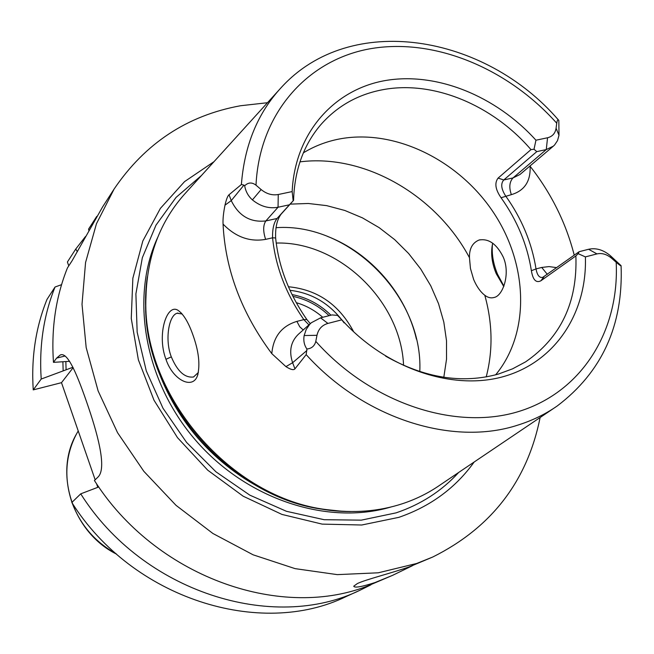 <?xml version="1.0" encoding="UTF-8"?>
<svg xmlns="http://www.w3.org/2000/svg" width="654" height="654" viewBox="0 0 654 654"><rect width="100%" height="100%" fill="white"/><g stroke="black" fill="none" stroke-linecap="round" stroke-linejoin="round"><path stroke-width="0.98" d="M554.061 408.112L439.921 485.113C428.509 493.026 415.985 499.231 402.357 503.744C378.756 511.453 353.585 513.423 326.845 509.654C231.459 498.307 143.447 396.692 145.834 300.66C146.455 257.055 159.936 220.913 186.267 192.251L278.776 90.277M311.296 322.757L298.216 334.423C290.703 341.846 288.839 351.28 292.616 362.717L294.946 368.848L306.17 354.632L306.906 349.015C311.656 348.517 314.615 345.966 315.792 341.38L316.977 335.298C318.392 329.101 322.038 325.144 327.924 323.419L341.829 319.822L337.521 315.4L331.962 314.934L320.583 317.844L311.296 322.757L309.808 324.212L306.236 329.395L304.151 335.535C303.276 340.628 304.2 345.116 306.906 349.015M294.946 368.848C293.687 370.385 290.687 369.641 285.937 366.624L271.802 353.642C241.547 312.996 225.295 269.808 223.055 224.077C222.785 219.213 223.431 212.91 224.992 205.16C226.333 199.323 227.682 195.848 229.039 194.753L231.254 200.614L243.934 185.107L244.686 185.769C245.634 191.409 248.209 196.118 252.411 199.895C260.488 206.435 269.039 208.888 278.048 207.244L289.42 204.8L293.572 200.369C294.464 170.4 303.44 145.294 320.485 125.053C337.047 106.12 357.901 94.323 383.056 89.655C433.504 80.189 492.715 105.073 530.966 149.619L534.016 149.251L535.953 140.209L547.553 137.765C552.401 136.555 555.238 133.383 556.08 128.241L556.742 123.214C557.183 120.083 557.887 119.151 558.835 120.418L558.99 135.296L556.08 128.241M243.934 185.107L241.391 184.502L229.039 194.753M165.953 359.299C156.322 333.965 167.465 301.322 178.894 310.985C183.848 314.86 188.377 322.422 192.472 333.679C198.71 350.601 200.386 364.564 197.508 375.568C192.914 389.792 173.04 380.514 165.953 359.299L171.315 356.863C164.653 340.031 168.789 315.351 177.095 313.241L182.139 313.977M308.901 324.891L303.84 319.618C285.929 293.818 275.506 266.546 272.571 237.811C272.358 228.982 273.854 222.54 277.051 218.485L289.42 204.8M610.452 255.771L621.087 265.679C621.226 266.325 619.591 265.181 616.182 262.246L611.613 258.256L610.452 255.771C603.323 249.828 596.039 247.662 588.6 249.272L579.133 251.7L578.177 253.678L585.387 256.891C587.218 311.901 556.423 360.812 505.141 376.115C453.982 391.419 386.571 369.257 341.829 319.822M244.686 185.769C248.193 182.319 251.97 182.114 256.008 185.18L261.126 189.554L252.411 199.895M611.613 258.256C606.822 254.267 601.942 252.812 596.963 253.907L585.387 256.891M293.164 200.77L292.158 191.581C294.856 133.228 333.802 89.623 385.083 80.589C436.529 71.621 495.92 95.942 535.953 140.209M292.158 191.581L278.261 194.516C272.228 195.587 266.521 193.936 261.126 189.554M578.177 253.678L575.872 255.927C577.572 302.271 560.813 337.578 525.595 361.858L512.54 368.848L498.373 374.072C462.182 384.062 424.601 378.077 385.615 356.136M293.572 200.369L281.155 214.111C277.083 219.474 275.244 227.428 275.636 237.966C278.579 266.619 288.986 293.809 306.849 319.528L303.84 319.618L296.891 321.384L299.761 326.804L303.219 329.959M275.636 237.966L272.571 237.811L265.622 239.372C262.982 231.32 263.055 225.18 265.851 220.938L277.051 218.485L281.155 214.111M306.849 319.528L310.266 323.673M303.374 152.84C314.304 146.177 326.191 141.575 339.034 139.049C394.051 128.413 458.078 159.633 493.034 211.831C528.097 263.946 530.598 332.559 495.642 374.832M530.966 149.619L498.111 178.084L503.76 179.973L536.787 151.622L534.016 149.251M575.872 255.927L540.874 280.795C536.051 283.231 532.887 279.871 531.383 270.715C527.263 244.67 517.159 220.349 501.062 197.745C495.348 189.472 494.367 182.916 498.111 178.084M501.062 197.745L511.371 194.647C508.877 187.477 509.425 181.902 513.006 177.921L546.27 149.578L536.787 151.622M547.553 137.765L546.27 149.578L553.358 146.144L554.608 144.959L557.51 140.602L558.99 135.296M529.936 166.026L530.108 166.239C551.306 193.347 566.021 222.989 574.237 255.183M492.454 244.269C491.563 253.907 493.263 263.905 497.547 274.263L503.907 286.133M531.383 270.715L536.018 268.917C537.187 275.236 539.419 278.048 542.722 277.361L579.133 251.7M553.358 146.144L519.93 174.528L513.006 177.921L503.76 179.973C500.547 183.668 501.177 188.998 505.64 195.955C521.745 218.559 531.874 242.879 536.018 268.917L541.733 267.445L547.324 274.353M214.022 161.652L184.559 181.616L160.393 208.381L142.809 241.015L132.852 278.261L131.266 318.49L138.37 359.823L154.001 400.232L177.504 437.665L207.743 470.201L243.174 496.206L281.964 514.428L322.152 524.116L361.744 525.007L398.924 517.33C430.463 506.417 455.544 487.974 474.166 462.01M540.13 417.505C527.32 481.14 491.546 527.631 432.817 556.987L416.68 563.478L378.274 572.798L337.3 574.629L295.093 568.637L253.123 554.821L212.926 533.5L176.024 505.338L143.831 471.313L117.548 432.686L98.116 390.92L86.181 347.585L82.012 304.282L85.56 262.524L96.465 223.709L114.115 189.022C145.196 143.218 187.338 115.456 240.541 105.744L267.486 102.719M114.115 189.022L102.572 206.966L72.161 260.644L67.419 267.952C55.778 297.03 51.126 328.496 53.473 362.357L69.635 361.31M65.13 355.997L56.596 358.106L53.473 362.357M56.596 358.106L60.299 354.967C67.803 351.533 77.605 375.339 88.47 407.336C99.473 439.807 106.365 469.4 97.92 477.126L94.429 480.526C154.655 575.61 278.007 620.262 366.461 586.466L392.621 575.332L374.979 582.567C361.605 586.883 354.525 588.093 353.74 586.197L357.354 583.564C365.611 579.542 391.803 573.067 409.404 566.814L432.817 556.987M96.759 216.384L88.576 229.104L88.821 230.363M73.15 367.687L61.492 382.672L33.24 389.89L41.21 379.042L72.937 367.262M61.492 382.672L95.165 479.807M96.498 483.633L97.781 487.328M80.728 493.844L71.826 502.501C132.321 598.729 260.521 638.745 346.506 596.383L360.436 590.022C273.217 633.039 142.556 592.066 80.728 493.844L98.77 486.952M370.916 584.831L360.436 590.022M77.352 251.725L75.758 249.027L85.478 236.535M75.758 249.027L67.403 262.009L68.768 265.867M33.24 389.89C31.139 357.542 35.717 327.384 46.982 299.426L55.034 287.016L61.566 284.67M41.21 379.042C39.019 346.097 43.63 315.416 55.034 287.016M412.322 565.767L392.621 575.332M62.882 361.752L63.152 370.565M492.756 243.231L492.527 243.975C490.631 253.286 491.857 263.178 496.223 273.65L503.76 286.517M473.627 279.438L470.455 268.5L469.466 257.692C469.245 248.708 472.417 242.83 478.981 240.059C488.571 238.252 496.631 243.877 503.179 256.948C510.717 273.617 502.926 295.87 494.187 297.456C491.048 298.396 487.917 297.66 484.794 295.265C480.445 291.921 476.717 286.648 473.627 279.438M198.415 372.42L193.535 376.998C184.804 378.053 177.398 371.341 171.315 356.863M443.813 377.276L446.519 359.283L446.51 340.75L443.813 322.07L438.523 303.636L430.773 285.831L420.726 269.007L408.619 253.499L394.673 239.626L379.181 227.666L362.455 217.872L344.83 210.474L326.657 205.634L308.312 203.484L290.18 204.122M419.794 371.595C423.449 296.769 349.44 222.262 275.98 227.698M288.422 286.754C317.435 289.558 339.205 304.609 353.74 331.913M344.11 322.904C330.131 303.791 312.097 292.927 290.008 290.311M330.949 315.195C319.675 304.208 306.701 297.341 292.027 294.578M322.741 317.288C314.811 310.372 305.99 305.5 296.262 302.679M329.076 315.669C318.531 305.639 306.481 299.205 292.927 296.376M241.391 184.502C244.433 145.286 257.741 112.946 281.318 87.464C350.609 11.486 484.589 34.31 558.402 119.927M621.096 265.867C623.303 325.349 602.007 372.061 557.2 405.995C545.436 414.162 532.43 420.497 518.189 425.002C453.14 446.592 364.27 419.018 306.17 354.632M224.992 205.16L231.254 200.614C238.718 215.885 250.245 222.654 265.851 220.938L278.048 207.244L278.261 194.516M223.055 224.077C235.636 237.05 249.828 242.152 265.622 239.372M315.792 341.38C371.439 403.78 456.214 431.199 519.423 411.276C582.828 391.378 619.534 329.902 616.182 262.246M556.742 123.214C508.158 68.776 435.67 38.153 372.028 48.445C308.614 58.795 259.434 112.292 256.008 185.18M596.963 253.907L588.6 249.272M320.583 317.844L327.924 323.419M306.947 350.446L292.616 362.717L285.937 366.624M296.891 321.384C281.645 326.035 273.282 336.785 271.802 353.642M304.151 335.535L316.977 335.298M511.371 194.647C524.524 190.723 530.77 181.256 530.108 166.239M556.734 267.649L549.058 266.587L541.733 267.445M540.874 280.795L544.079 276.667M146.349 286.566L145.646 302.835C143.291 397.853 230.29 498.291 324.67 509.523L340.873 511.158M147.363 276.855C139.327 330.278 158.17 392.081 198.08 438.303C238.13 484.393 296.605 511.861 350.626 511.542M157.639 237.525C130.032 297.259 144.362 381.168 195.71 440.355C246.959 499.623 327.956 525.775 391.027 506.981M201.473 175.485L176.057 197.41L155.995 225.139L142.335 257.725L135.893 293.908L137.16 332.199L146.283 370.908L162.985 408.235L186.586 442.423L215.992 471.853L249.828 495.152L286.46 511.305L324.171 519.709L361.253 520.151L396.103 512.859C420.914 504.447 441.769 490.982 458.683 472.45M66.087 369.821L65.858 361.556M77.94 431.427L76.453 434.043C65.392 455.266 63.888 478.049 71.94 502.386M72.177 503.049C80.63 525.252 95.247 542.125 116.02 553.668M497.547 274.263L496.223 273.65M469.466 257.692C436.308 195.284 364.515 153.559 299.957 161.865M486.216 376.917C493.059 350.519 492.585 323.297 484.794 295.265M403.567 365.39C401.098 301.273 338.919 241.154 276.217 243.051M341.028 511.166L326.845 509.654M146.365 286.411L145.834 300.66M116.567 554.142C72.929 532.609 53.595 473.414 76.453 434.043L78.227 430.929M61.214 354.738L60.299 354.967M177.095 313.241L177.929 313.037M478.981 240.059L480.134 239.781M178.885 310.985L181.51 313.282M197.508 375.568L198.031 373.982M416.426 339.164C406.052 293.793 370.793 253.082 327.368 236.339"/></g></svg>
